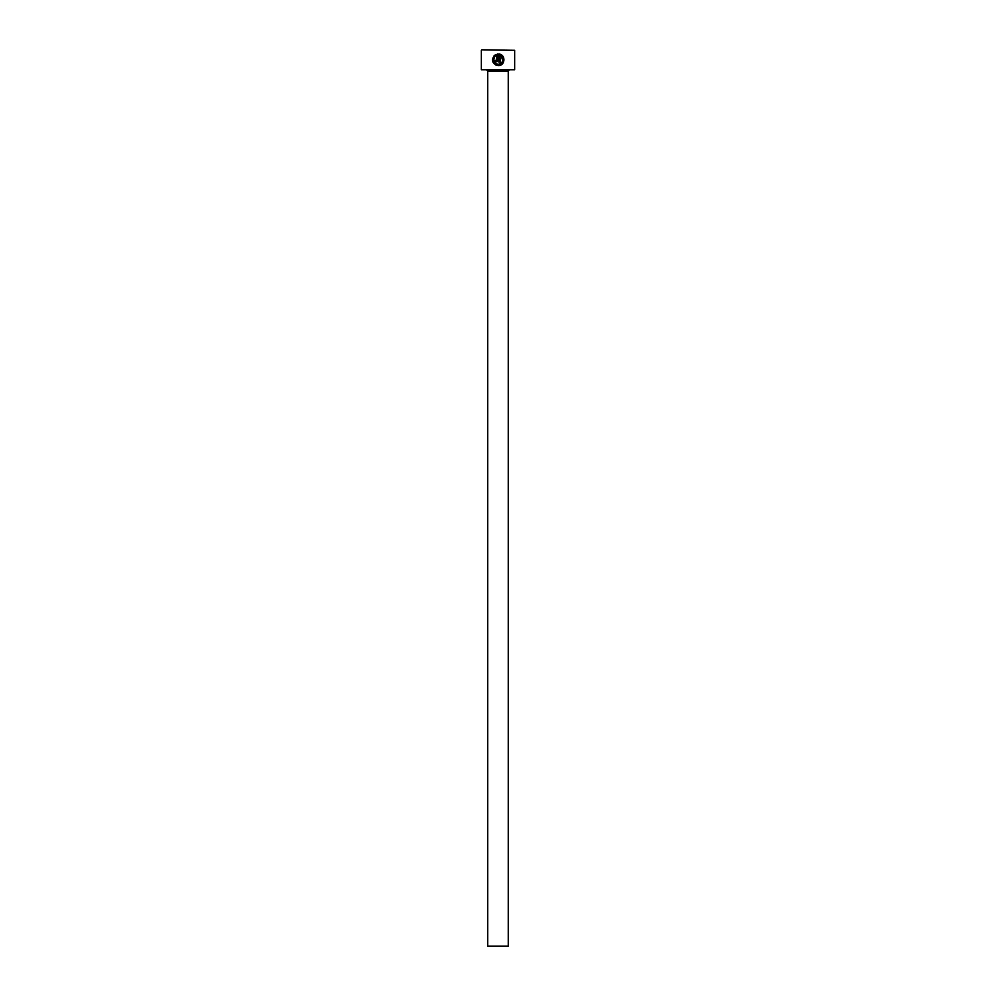 <?xml version="1.0" encoding="UTF-8"?>
<svg xmlns="http://www.w3.org/2000/svg" width="996" height="996" viewBox="0 0 996 996"><rect width="100%" height="100%" fill="white"/><g stroke="black" fill="none" stroke-linecap="round" stroke-linejoin="round"><path stroke-width="1.49" d="M493.68 59.287L494.626 56.946C492.796 60.93 494.004 63.408 498.274 64.404L497.004 64.217M496.867 64.18L495.933 63.756M493.73 60.607L493.68 59.312M498.274 64.404C503.627 62.35 504.2 59.387 500.004 55.502L500.004 62.088L498.859 62.088L498.859 54.033C505.931 54.357 505.37 65.935 498.274 65.549L502.258 63.968M502.968 63.146L503.702 61.752M503.727 57.868L502.955 56.398M496.543 55.502L495.448 56.125L496.543 55.502L496.543 60.358L494.228 60.358L495.971 62.088L497.701 60.358L497.203 61.565M514.646 69.782L481.354 69.782L514.646 69.782L514.646 50.31L481.865 49.8L514.646 50.31M508.246 946.2L487.754 946.2L487.754 71.052L508.246 71.052L508.246 946.2M486.982 70.293A0.772 0.772 0 0 1 487.754 71.052M509.018 70.293A0.772 0.772 0 0 0 508.246 71.052M496.743 65.35L498.274 65.549C492.871 64.267 491.377 61.13 493.804 56.125L494.626 56.946M495.448 56.125L494.626 55.303L497.701 54.033L497.701 60.358M481.354 69.782L481.354 50.31M496.058 54.444L494.626 55.303M492.547 59.1L492.572 60.681M493.057 62.25L495.921 65.051M501.337 56.324L502.806 60.681M502.706 61.067L501.76 62.81"/></g></svg>
